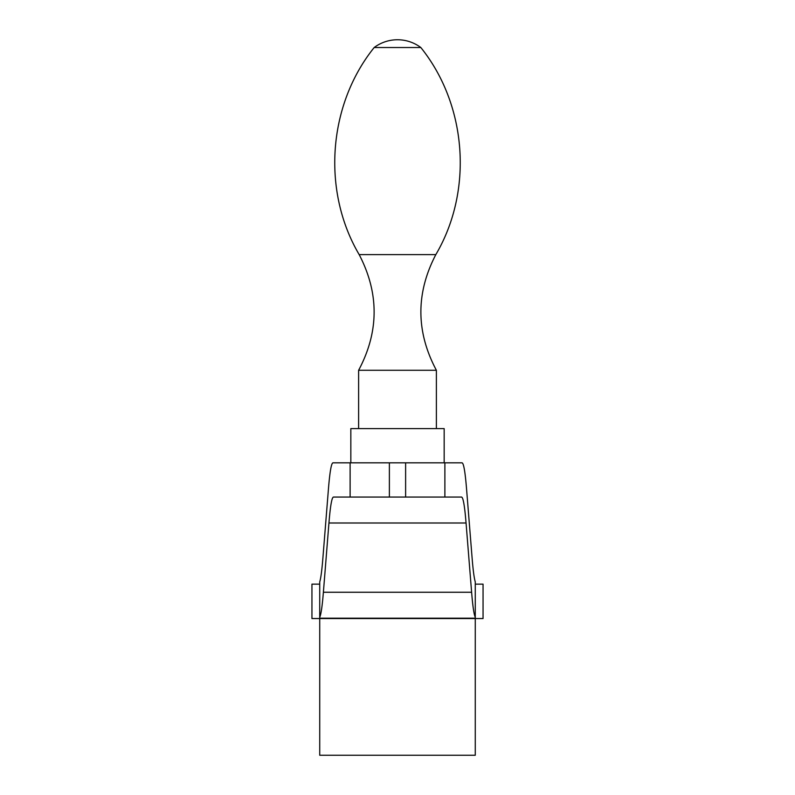 <?xml version="1.0" encoding="UTF-8"?>
<svg xmlns="http://www.w3.org/2000/svg" width="795" height="795" viewBox="0 0 795 795"><rect width="100%" height="100%" fill="white"/><g stroke="black" fill="none" stroke-linecap="round" stroke-linejoin="round"><path stroke-width="1.19" d="M319.729 618.54L319.729 755.25L475.271 755.25L475.271 618.54M475.271 584.146L483.052 584.146L483.052 618.54L311.948 618.54L311.948 584.146L319.729 584.146M475.271 618.202L475.271 581.91C474.138 578.154 473.095 570.254 472.121 558.209L466.546 488.776C465.154 471.693 463.644 463.048 462.014 462.829L332.986 462.829C331.356 463.048 329.846 471.693 328.454 488.776L322.879 558.209C321.905 570.254 320.862 578.154 319.729 581.91L319.729 618.202L475.271 618.202L319.729 618.202M475.271 617.298C473.959 614.485 472.737 606.148 471.614 592.255L466.059 522.991L328.941 522.991L323.386 592.255C322.263 606.148 321.041 614.485 319.729 617.298M328.941 522.991C330.332 505.908 331.843 497.263 333.473 497.054L461.527 497.054C463.157 497.263 464.668 505.908 466.059 522.991M389.381 497.054L389.381 462.829M405.619 497.054L405.619 462.829M397.5 47.531L420.833 47.531A38.885 38.885 0 0 0 374.167 47.531L397.5 47.531M420.833 47.531C467.112 105.129 473.323 190.959 435.819 254.619L359.181 254.619C379.285 293.276 379.096 331.823 358.615 370.281L436.385 370.281L436.385 428.604M350.834 462.829L350.834 428.604L444.166 428.604L444.166 462.829M471.614 592.255L323.386 592.255M444.882 497.054L444.882 462.829M350.118 497.054L350.118 462.829M359.181 254.619C321.677 190.959 327.888 105.129 374.167 47.531M435.819 254.619C415.715 293.276 415.904 331.823 436.385 370.281M358.615 370.281L358.615 428.604"/></g></svg>
